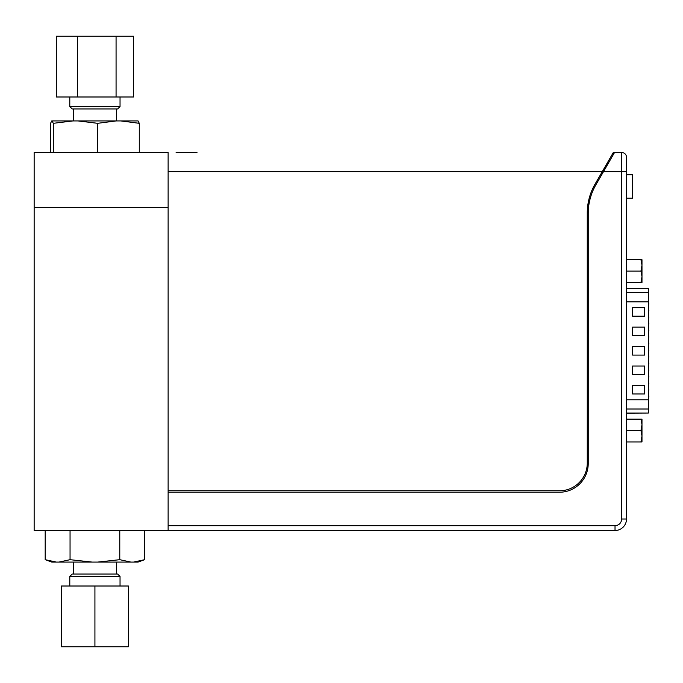 <?xml version="1.0" encoding="UTF-8"?>
<svg xmlns="http://www.w3.org/2000/svg" width="683" height="683" viewBox="0 0 683 683"><rect width="100%" height="100%" fill="white"/><g stroke="black" fill="none" stroke-linecap="round" stroke-linejoin="round"><path stroke-width="1.02" d="M116.067 96.995L133.535 96.995L133.535 36.233L116.067 36.233L116.067 96.995L77.452 96.995L77.452 36.233L116.067 36.233M77.452 36.233L56.305 36.233L56.305 96.995L77.452 96.995M94.92 586.005L61.427 586.005L61.427 646.767L94.92 646.767L94.92 586.005L128.413 586.005L128.413 646.767L94.92 646.767M626.507 409.023L648.363 409.023L648.363 399.777L626.507 399.777M648.363 409.023L648.363 413.036L626.507 413.036M626.507 413.147L648.363 413.036M626.507 288.627L648.363 288.627L626.507 288.508M648.363 288.627L648.363 292.64L626.507 292.64M626.507 301.877L648.363 301.877L648.363 292.64M648.363 301.877L648.363 399.777M632.56 355.083L644.718 355.083L644.718 346.571L632.56 346.571L632.56 355.083M632.56 374.532L644.718 374.532L644.718 366.02L632.56 366.02L632.56 374.532M632.56 393.971L644.718 393.971L644.718 385.468L632.56 385.468L632.56 393.971M632.56 335.635L644.718 335.635L644.718 327.131L632.56 327.131L632.56 335.635M632.56 316.195L644.718 316.195L644.718 307.683L632.56 307.683L632.56 316.195M648.363 376.111L648.85 376.598L648.363 378.297M648.363 349.611L648.85 350.097L648.363 351.805M648.363 323.119L648.85 323.605L648.363 325.304M648.363 396.038L648.85 396.524L648.363 398.223M648.363 369.546L648.85 370.032L648.363 371.731M648.363 343.054L648.85 343.54L648.363 345.239M648.363 316.553L648.85 317.04L648.363 318.748M648.363 303.312L648.85 303.798L648.363 305.497M648.363 329.804L648.85 330.29L648.363 331.989M648.363 356.295L648.85 356.782L648.363 358.49M648.363 382.796L648.85 383.283L648.363 384.981M648.363 309.869L648.85 310.355L648.363 312.063M648.363 336.369L648.85 336.856L648.363 338.555M648.363 362.861L648.85 363.347L648.363 365.046M648.363 389.353L648.85 389.839L648.363 391.547M168.12 207.53L168.12 530.503L34.15 530.503L34.15 207.53L168.12 207.53L168.12 152.497L34.15 152.497L34.15 207.53L168.12 207.53M626.507 198.198L632.629 198.198L632.629 174.754L626.507 174.754M640.97 419.157L641.986 424.621L641.986 419.157L626.507 419.157M626.507 430.555L640.97 430.555L641.986 436.01L640.97 441.952L641.986 441.952L641.986 436.488M641.986 424.621L640.97 430.555M626.507 441.952L640.97 441.952M641.986 425.099L641.986 436.01M176.701 530.503L196.388 530.503M615.024 525.714L168.12 525.714L168.12 492.221L559.522 492.221A28.712 28.712 0 0 0 588.225 463.509L588.225 213.463A57.415 57.415 0 0 1 595.918 184.76L603.499 171.638L621.726 171.638L621.726 519.012C621.299 523.058 619.063 525.287 615.024 525.714L615.024 530.503L168.12 530.503M615.024 530.503A11.483 11.483 0 0 0 626.507 519.012L626.507 157.286A4.781 4.781 0 0 0 621.726 152.497L614.546 152.497L603.499 171.638M116.452 120.925L116.452 108.956M73.388 120.925L73.388 108.956M120.037 106.565L117.647 108.956L72.193 108.956L69.794 106.565L120.037 106.565L120.037 96.995M69.794 106.565L69.794 96.995M139.281 123.316L138.068 120.925L120.789 120.925L139.281 123.316L139.281 152.497M120.789 120.925L51.763 120.925L50.551 123.316L50.551 152.497M52.07 120.925L53.291 123.316L53.291 152.497M77.939 120.925L97.652 123.316L97.652 152.497M53.291 123.316L73.004 120.925M97.652 123.316L116.153 120.925M197.003 152.497L176.094 152.497M168.12 490.787L559.522 490.787A27.755 27.755 0 0 0 587.269 463.031L587.269 212.985A57.415 57.415 0 0 1 594.961 184.282L613.308 152.497L613.308 154.64M168.12 171.638L602.261 171.638L608.425 163.092M640.97 259.711L641.986 265.166L641.986 259.711L626.507 259.711M626.507 271.1L640.97 271.1L641.986 276.564L640.97 282.497L641.986 282.497L641.986 277.042M641.986 265.166L640.97 271.1M626.507 282.497L640.97 282.497M641.986 265.644L641.986 276.564M70.05 530.503L70.05 559.684L59.003 562.075L51.763 562.075L45.189 559.684L56.237 562.075L45.189 559.684L45.189 530.503M73.388 562.075L73.388 574.044M116.452 562.075L116.452 574.044M69.794 576.435L72.193 574.044L117.647 574.044L120.037 576.435L69.794 576.435L69.794 586.005M120.037 576.435L120.037 586.005M59.003 562.075L138.068 562.075L144.642 559.684L144.642 530.503M130.829 562.075L119.781 559.684L119.781 530.503M144.642 559.684L133.595 562.075M92.145 562.075L70.05 559.684M119.781 559.684L97.686 562.075M601.988 172.116L603.217 172.116M621.726 519.012L626.507 519.012M621.726 152.497L621.726 171.638L626.507 171.638M626.507 466.147L626.507 460.163M626.507 500.716L626.507 494.731"/></g></svg>

